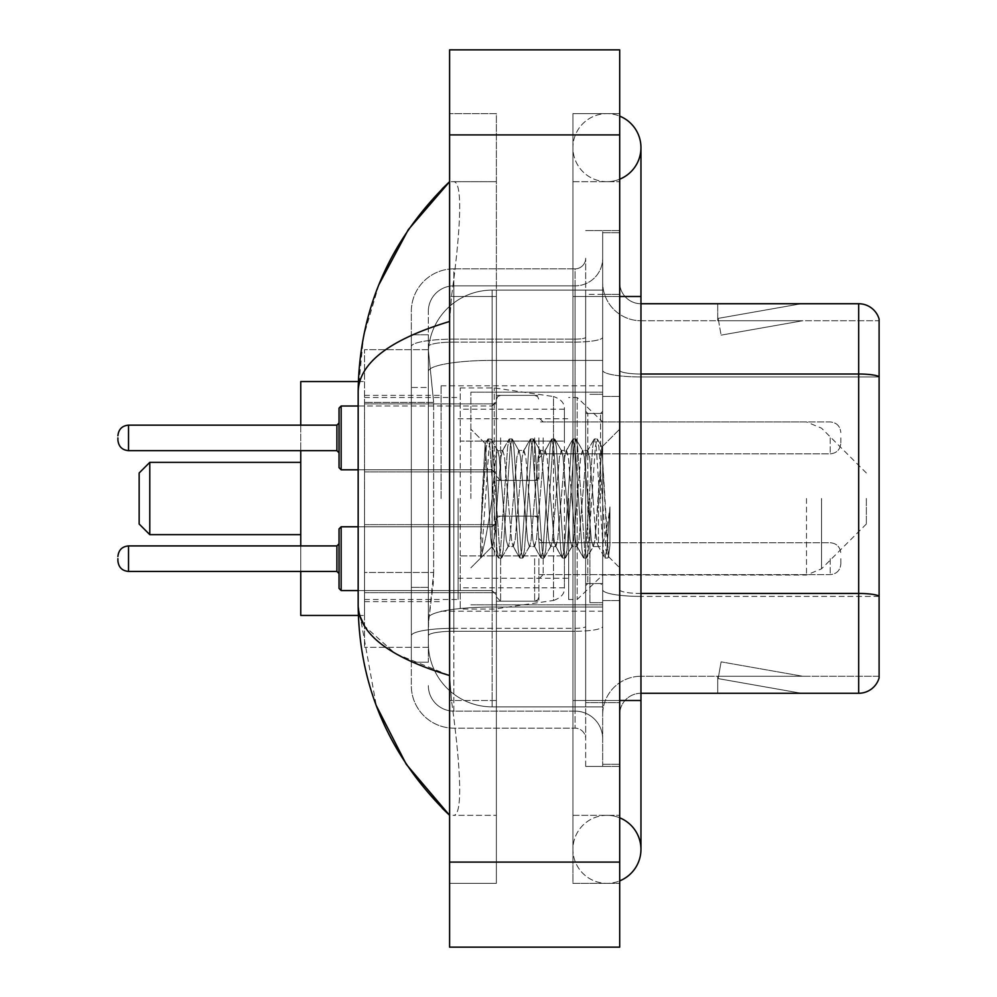 <?xml version="1.0" encoding="UTF-8"?>
<svg xmlns="http://www.w3.org/2000/svg" width="997" height="997" viewBox="0 0 997 997"><rect width="100%" height="100%" fill="white"/><g stroke="black" fill="none" stroke-linecap="round" stroke-linejoin="round"><path stroke-width="0.75" stroke-dasharray="4.99 3.74" d="M602.687 498.5L602.687 385.802L602.687 498.5M441.085 498.5L441.085 385.802L441.085 498.5M496.369 437.895L496.369 480.429L496.369 437.895M364.541 437.895L364.541 471.917L364.541 437.895M496.369 558.669L496.369 601.203L496.369 558.669M364.541 558.669L364.541 592.692L364.541 558.669M538.903 437.895L538.903 480.429L538.903 437.895M538.903 558.669L538.903 601.203L538.903 558.669M602.687 558.669L602.687 574.621L602.687 558.669M433.658 572.477L433.246 583.557L428.585 621.829L433.658 572.477L433.658 402.377L433.658 572.477L364.541 572.477L364.541 647.34L364.541 402.377L364.541 572.477L433.658 572.477M428.585 621.829L428.336 643.09A63.783 63.783 0 0 0 492.119 706.873L602.687 706.873L602.687 290.127L602.687 706.873L492.119 706.873L602.687 706.873L492.119 706.873L492.119 607.061A63.783 11.079 180 0 0 429.096 616.42A63.783 11.079 180 0 1 492.119 607.061L602.687 607.061L602.687 360.403L602.687 607.061L492.119 607.061L492.119 360.403L602.687 360.403L602.687 290.127L602.687 360.403L492.119 360.403L492.119 290.127L602.687 290.127L492.119 290.127A63.783 63.783 0 0 0 428.423 350.533L433.658 402.377L428.423 350.533A63.783 63.783 0 0 1 492.119 290.127L602.687 290.127L492.119 290.127A63.783 63.783 0 0 0 428.336 353.91L428.336 371.482L428.336 353.91A63.783 63.783 0 0 1 492.119 290.127L492.119 706.873A63.783 63.783 0 0 1 428.336 643.09L428.585 621.829M364.541 498.5L364.541 615.448L364.541 498.5M602.687 437.895L602.687 453.847L602.687 437.895M428.336 643.09L428.473 647.34L428.336 643.09A63.783 63.783 0 0 0 492.119 706.873A63.783 63.783 0 0 1 428.336 643.09L428.336 346.532L428.336 643.09A63.783 63.783 0 0 0 492.119 706.873A63.783 63.783 0 0 1 428.336 643.09M428.473 647.34L364.541 647.34L428.473 647.34M428.473 349.66L364.541 349.66L364.541 402.377L364.541 349.66L428.473 349.66M606.936 815.322A34.023 34.023 0 0 0 572.926 849.344A34.023 34.023 0 0 0 619.698 880.874A34.023 34.023 0 0 1 606.936 883.367A34.023 34.023 0 0 0 619.698 880.874A34.023 34.023 0 0 1 572.926 849.344A34.023 34.023 0 0 1 619.698 817.802A34.023 34.023 0 0 0 606.936 815.322A34.023 34.023 0 0 1 640.959 849.344A34.023 34.023 0 0 0 606.936 815.322M606.936 181.678A34.023 34.023 0 0 1 572.926 147.656A34.023 34.023 0 0 1 619.698 116.126A34.023 34.023 0 0 0 606.936 113.633A34.023 34.023 0 0 1 619.698 116.126A34.023 34.023 0 0 0 572.926 147.656A34.023 34.023 0 0 0 619.698 179.198A34.023 34.023 0 0 1 606.936 181.678A34.023 34.023 0 0 0 640.959 147.656A34.023 34.023 0 0 1 606.936 181.678M470.858 498.5L470.858 392.182L470.858 498.5M378.872 284.718L363.431 336.986L358.16 391.759L358.16 605.241L376.293 705.639M619.698 700.505L572.926 700.505L619.698 700.505L572.926 700.505L572.926 296.495L606.936 296.495L572.926 296.495L606.936 296.495L572.926 296.495L572.926 181.678L572.926 700.505L619.698 700.505L602.687 700.505L602.687 764.288L602.687 232.712L602.687 700.505L619.698 700.505L619.698 764.288L619.698 296.495L619.698 815.322L619.698 232.712L619.698 883.367L619.698 181.678L619.698 700.505L572.926 700.505L572.926 883.367L619.698 883.367L572.926 883.367L572.926 113.633L619.698 113.633L619.698 296.495L619.698 113.633L572.926 113.633L572.926 815.322L572.926 700.505L640.959 700.505L606.936 700.505L640.959 700.505L640.959 849.344M449.597 49.85L619.698 49.85L619.698 947.15L449.597 947.15L449.597 49.85M449.597 296.495L449.597 700.505L449.597 113.633L449.597 296.495L496.369 296.495L496.369 883.367L449.597 883.367L449.597 700.505L449.597 883.367L496.369 883.367L496.369 113.633L449.597 113.633L496.369 113.633L496.369 700.505L496.369 296.495L449.597 296.495M602.687 764.288L619.698 764.288L602.687 764.288M602.687 232.712L619.698 232.712L602.687 232.712M572.926 815.322L619.698 815.322L572.926 815.322M572.926 181.678L619.698 181.678L572.926 181.678M496.369 815.322L496.369 700.505L496.369 815.322L452.999 815.322C463.966 817.141 459.966 761.683 451.516 700.505C459.929 761.471 464.004 817.104 452.999 815.322L496.369 815.322M358.16 391.759C358.845 363.132 389.316 339.703 449.597 321.483L451.516 296.495C459.929 235.529 464.004 179.896 452.999 181.678L449.597 181.678L452.999 181.678C463.966 179.859 459.966 235.317 451.516 296.495L449.597 321.483L449.597 675.517L451.516 700.505L449.597 675.517L395.236 653.571L364.541 626.079M496.369 181.678L452.999 181.678L496.369 181.678M449.597 321.483L449.597 675.517M359.68 615.448L358.16 605.241M428.336 662.22L411.325 662.22L411.325 587.358L411.325 662.22L428.336 662.22L428.336 587.358L428.336 662.22M428.336 311.388A25.511 25.511 0 0 1 453.847 285.865A25.511 25.511 0 0 0 428.336 311.388L428.336 346.532L428.336 311.388A25.511 25.511 0 0 1 453.847 285.865L453.847 711.135A25.511 25.511 0 0 1 428.336 685.612A25.511 25.511 0 0 0 453.847 711.135L575.045 711.135L575.045 643.09L575.045 728.146L575.045 628.322L575.045 711.135L453.847 711.135L453.847 631.275L575.045 631.275L575.045 643.09L575.045 631.275A27.642 4.798 0 0 0 602.687 626.477L602.687 337.298L602.687 626.477A27.642 4.798 0 0 1 575.045 631.275L575.045 342.096L575.045 631.275L453.847 631.275L453.847 285.865L575.045 285.865A27.642 27.642 0 0 0 602.687 258.223L602.687 337.298L602.687 258.223A27.642 27.642 0 0 1 575.045 285.865L575.045 342.096L575.045 285.865A27.642 27.642 0 0 0 602.687 258.223M411.325 643.09L411.325 685.612L411.325 643.09M453.847 728.146A42.522 42.522 0 0 1 411.325 685.612A42.522 42.522 0 0 0 453.847 728.146L575.045 728.146A10.631 10.631 0 0 1 585.675 738.777L585.675 258.223L585.675 738.777A10.631 10.631 0 0 0 575.045 728.146L453.847 728.146M585.675 498.5L585.675 604.818L585.675 498.5M585.675 294.377L585.675 702.623L585.675 294.377L602.687 294.377L602.687 230.581L602.687 766.419L602.687 230.581L602.687 294.377L585.675 294.377M585.675 766.419L585.675 702.623L585.675 766.419L602.687 766.419L585.675 766.419M585.675 230.581L602.687 230.581L585.675 230.581M411.325 311.388A42.522 42.522 0 0 1 453.847 268.854L453.847 628.322L453.847 268.854A42.522 42.522 0 0 0 411.325 311.388L411.325 635.7L411.325 311.388A42.522 42.522 0 0 1 453.847 268.854L575.045 268.854A10.631 10.631 0 0 0 585.675 258.223A10.631 10.631 0 0 1 575.045 268.854L575.045 628.322L575.045 268.854A10.631 10.631 0 0 0 585.675 258.223M453.847 268.854L575.045 268.854M411.325 387.484L411.325 587.358L411.325 334.78L411.325 387.484L428.336 387.484L428.336 587.358L428.336 334.78L428.336 387.484L411.325 387.484M453.847 285.865L575.045 285.865M602.687 738.777A27.642 27.642 0 0 0 575.045 711.135A27.642 27.642 0 0 1 602.687 738.777A27.642 27.642 0 0 0 575.045 711.135M428.336 334.78L411.325 334.78L428.336 334.78M619.698 498.5L619.698 396.432L619.698 498.5M589.925 498.5L589.925 602.687L589.925 498.5M602.687 608.22L602.687 370.323L602.687 608.22M879.105 319.04A21.261 21.261 0 0 0 858.691 303.736L640.959 303.736L640.959 593.452L858.691 593.452A21.261 3.689 180 0 1 879.105 596.106L879.105 319.04A21.261 21.261 0 0 0 858.691 303.736L858.691 693.264A21.261 21.261 0 0 0 879.105 677.96L879.105 608.22L879.105 676.265L640.959 676.265L640.959 593.452L640.959 676.265L879.105 676.265L879.105 376.966L640.959 376.966L640.959 596.405A38.272 6.643 0 0 1 602.687 589.75A38.272 6.643 0 0 0 640.959 596.405L640.959 320.735A38.272 38.272 0 0 1 602.687 282.463L602.687 370.323L602.687 282.463A38.272 38.272 0 0 0 640.959 320.735L640.959 376.966A38.272 6.643 0 0 1 602.687 370.323A38.272 6.643 0 0 0 640.959 376.966L879.105 376.966M640.959 693.264A21.261 21.261 0 0 0 619.698 714.537L619.698 589.75L619.698 714.537A21.261 21.261 0 0 1 640.959 693.264L858.691 693.264M799.818 693.015A17.011 17.011 0 0 0 802.772 693.264L717.715 693.264L802.772 693.264A17.011 17.011 0 0 1 799.818 693.015A17.011 17.011 0 0 0 802.772 693.264A17.011 17.011 0 0 1 799.818 693.015A17.011 17.011 0 0 0 802.772 693.264A17.011 17.011 0 0 1 799.818 693.015L718.152 678.608L799.818 693.015M717.715 676.265L717.715 693.264L717.715 676.265L718.563 676.265L718.152 678.608L718.563 676.265L717.715 676.265L717.715 693.264L717.715 676.265L718.563 676.265L718.152 678.608L718.563 676.265L717.715 676.265L717.715 693.264L717.715 676.265L718.563 676.265L718.152 678.608L718.563 676.265L717.715 676.265M640.959 593.452A21.261 3.689 -0 0 1 619.698 589.75L619.698 282.463L619.698 589.75A21.261 3.689 0 0 0 640.959 593.452L640.959 303.736A21.261 21.261 0 0 1 619.698 282.463A21.261 21.261 0 0 0 640.959 303.736A21.261 21.261 0 0 1 619.698 282.463M619.698 702.623L619.698 230.581L619.698 702.623L585.675 702.623L619.698 702.623M619.698 766.419L602.687 766.419L619.698 766.419M619.698 230.581L602.687 230.581L619.698 230.581M802.772 303.736L717.715 303.736L802.772 303.736A17.011 17.011 0 0 0 799.818 303.985A17.011 17.011 0 0 1 802.772 303.736A17.011 17.011 0 0 0 799.818 303.985A17.011 17.011 0 0 1 802.772 303.736A17.011 17.011 0 0 0 799.818 303.985A17.011 17.011 0 0 1 802.772 303.736M640.959 320.735L879.105 320.735L879.105 376.667L879.105 320.735L640.959 320.735A38.272 38.272 0 0 1 602.687 282.463M802.772 676.265L718.563 676.265L802.772 676.265L718.563 676.265L802.772 676.265L718.563 676.265L802.772 676.265L721.105 661.858L718.563 676.265L721.105 661.858L718.563 676.265L721.105 661.858L718.563 676.265L721.105 661.858L802.772 676.265M718.563 320.735L717.715 320.735L718.563 320.735L717.715 320.735L718.563 320.735L717.715 320.735L718.563 320.735L718.152 318.392L799.818 303.985L718.152 318.392L718.563 320.735L718.152 318.392L799.818 303.985L718.152 318.392L718.563 320.735L718.152 318.392L799.818 303.985L718.152 318.392L718.563 320.735L802.772 320.735L718.563 320.735L802.772 320.735L718.563 320.735L802.772 320.735L718.563 320.735L721.105 335.142L718.563 320.735M602.687 714.537A38.272 38.272 0 0 1 640.959 676.265A38.272 38.272 0 0 0 602.687 714.537A38.272 38.272 0 0 1 640.959 676.265M717.715 303.736L717.715 320.735L717.715 303.736M802.772 320.735L721.105 335.142L802.772 320.735M488.754 498.5L485.128 443.777L482.012 498.5L480.616 557.585C484.019 548.076 487.845 528.373 492.119 498.5L495.671 456.875L497.441 450.432L495.671 456.875L492.119 498.5L491.845 546.468L498.4 557.772L496.992 550.095L489.901 446.905L488.131 438.929L486.362 446.905L482.822 498.5L480.616 534.392L480.616 557.585C484.019 548.076 487.845 528.373 492.119 498.5L492.119 546.568C490.96 544.686 489.826 528.659 488.754 498.5L485.128 443.777L480.616 534.392L486.362 446.905L487.77 439.228L490.798 438.929L489.016 446.905L481.937 550.095L480.616 557.585L481.937 550.095L489.016 446.905L491.16 439.228L488.131 438.929L489.901 446.905L496.992 550.095L498.762 558.071L492.119 546.568C490.96 544.686 489.826 528.659 488.754 498.5M508.071 498.5L504.519 456.875L502.75 450.432L500.98 456.875L497.441 498.5C495.671 527.7 493.901 543.726 492.119 546.568L470.858 567.829L492.119 546.568C493.901 543.726 495.671 527.7 497.441 498.5L500.98 456.875L502.301 450.818L509.031 439.228L507.623 446.905L500.544 550.095L498.762 558.071L501.429 558.071L499.647 550.095L492.568 446.905L491.16 439.228L497.877 450.818L502.75 450.432L509.031 439.228L507.623 446.905L500.544 550.095L498.762 558.071L501.429 558.071L499.647 550.095L492.568 446.905L491.16 439.228L497.441 450.432L502.75 450.432L504.519 456.875L511.611 540.125L512.944 546.182L511.611 540.125L508.071 498.5M502.75 498.5L499.21 456.875L497.877 450.818L499.21 456.875L506.302 540.125L508.071 546.568L506.302 540.125L502.75 498.5M529.332 498.5L525.793 456.875L523.575 450.818L522.241 456.875L515.15 540.125L512.944 546.182L519.661 557.772L518.253 550.095L511.174 446.905L509.031 439.228L512.059 438.929L510.277 446.905L503.198 550.095L501.429 558.071L508.52 546.182L513.38 546.568L519.661 557.772L518.253 550.095L511.174 446.905L509.392 438.929L512.059 438.929L510.277 446.905L503.198 550.095L501.79 557.772L508.071 546.568L513.38 546.568L515.15 540.125L522.241 456.875L523.575 450.818L530.304 439.228L528.884 446.905L521.805 550.095L519.661 557.772L522.69 558.071L520.92 550.095L513.829 446.905L512.059 438.929L519.15 450.818L516.932 456.875L509.841 540.125L508.52 546.182L509.841 540.125L516.932 456.875L518.702 450.432L524.011 450.432L530.304 439.228L528.884 446.905L521.805 550.095L520.023 558.071L522.69 558.071L520.92 550.095L513.829 446.905L512.421 439.228L518.702 450.432L524.011 450.432L525.793 456.875L532.872 540.125L534.205 546.182L532.872 540.125L529.332 498.5M524.011 498.5L520.471 456.875L519.15 450.818L520.471 456.875L527.563 540.125L529.332 546.568L527.563 540.125L524.011 498.5M550.593 498.5L547.054 456.875L544.836 450.818L543.502 456.875L536.423 540.125L534.205 546.182L540.935 557.772L539.514 550.095L532.435 446.905L530.304 439.228L533.32 438.929L531.551 446.905L524.459 550.095L522.69 558.071L529.781 546.182L534.641 546.568L540.935 557.772L539.514 550.095L532.435 446.905L530.666 438.929L533.32 438.929L531.551 446.905L524.459 550.095L523.051 557.772L529.332 546.568L534.641 546.568L536.423 540.125L543.502 456.875L544.836 450.818L551.565 439.228L550.157 446.905L543.066 550.095L540.935 557.772L543.951 558.071L542.181 550.095L535.09 446.905L533.32 438.929L540.411 450.818L538.193 456.875L531.102 540.125L529.781 546.182L531.102 540.125L538.193 456.875L539.963 450.432L545.284 450.432L551.565 439.228L550.157 446.905L543.066 550.095L541.296 558.071L543.951 558.071L542.181 550.095L535.09 446.905L533.682 439.228L539.963 450.432L545.284 450.432L547.054 456.875L554.133 540.125L555.466 546.182L554.133 540.125L550.593 498.5M545.284 498.5L541.732 456.875L540.411 450.818L541.732 456.875L548.824 540.125L550.593 546.568L548.824 540.125L545.284 498.5M571.854 498.5L568.315 456.875L566.097 450.818L564.776 456.875L557.684 540.125L555.466 546.182L562.196 557.772L560.788 550.095L553.696 446.905L551.565 439.228L554.581 438.929L552.812 446.905L545.72 550.095L543.951 558.071L551.042 546.182L555.915 546.568L562.196 557.772L560.788 550.095L553.696 446.905L551.927 438.929L554.581 438.929L552.812 446.905L545.72 550.095L544.312 557.772L550.593 546.568L555.915 546.568L557.684 540.125L564.776 456.875L566.097 450.818L572.826 439.228L571.418 446.905L564.327 550.095L562.196 557.772L565.212 558.071L563.442 550.095L556.351 446.905L554.581 438.929L561.672 450.818L559.454 456.875L552.363 540.125L551.042 546.182L552.363 540.125L559.454 456.875L561.224 450.432L566.545 450.432L572.826 439.228L571.418 446.905L564.327 550.095L562.557 558.071L565.212 558.071L563.442 550.095L556.351 446.905L554.943 439.228L561.224 450.432L566.545 450.432L568.315 456.875L575.406 540.125L576.727 546.182L575.406 540.125L571.854 498.5M566.545 498.5L562.993 456.875L561.672 450.818L562.993 456.875L570.085 540.125L571.854 546.568L570.085 540.125L566.545 498.5M593.115 498.5L589.576 456.875L587.358 450.818L586.037 456.875L578.945 540.125L576.727 546.182L583.457 557.772L582.049 550.095L574.957 446.905L572.826 439.228L575.842 438.929L574.073 446.905L566.981 550.095L565.212 558.071L572.303 546.182L577.176 546.568L583.457 557.772L582.049 550.095L574.957 446.905L573.188 438.929L575.842 438.929L574.073 446.905L566.981 550.095L565.573 557.772L571.854 546.568L577.176 546.568L578.945 540.125L586.037 456.875L587.358 450.818L594.087 439.228L592.679 446.905L585.588 550.095L583.818 558.071L586.473 558.071L584.703 550.095L577.612 446.905L575.842 438.929L582.933 450.818L580.715 456.875L573.624 540.125L572.303 546.182L573.624 540.125L577.176 498.5L577.176 599.496L577.176 397.504L577.176 498.5L580.715 456.875L582.485 450.432L587.806 450.432L594.087 439.228L592.679 446.905L585.588 550.095L583.818 558.071L586.473 558.071L584.703 550.095L577.612 446.905L576.204 439.228L582.485 450.432L587.806 450.432L589.576 456.875L593.115 498.5C594.885 527.7 596.667 543.726 598.437 546.568L598.437 498.5L594.897 540.125L593.115 546.568L591.346 540.125L584.267 456.875L582.933 450.818L584.267 456.875L587.806 498.5L587.806 583.557L587.806 413.443L587.806 583.557L587.806 413.443L587.806 498.5L591.346 540.125L593.115 546.568L598.437 546.568L604.718 557.772L603.31 550.095L596.218 446.905L594.449 438.929L597.103 438.929L595.334 446.905L588.242 550.095L586.473 558.071L593.115 546.568L598.437 546.568L598.437 498.5L601.802 447.067L608.544 556.675L609.94 545.558L609.94 506.925C606.438 535.115 602.599 548.338 598.437 546.568L604.718 557.772L603.31 550.095L596.218 446.905L594.449 438.929L597.103 438.929L595.334 446.905L588.242 550.095L586.834 557.772L593.564 546.182L594.897 540.125L601.802 447.067L606.911 538.953L608.544 556.675L609.94 545.558L608.095 557.772L605.964 550.095L598.885 446.905L597.103 438.929L598.885 446.905L605.964 550.095L608.095 557.772L609.94 545.558L609.94 506.925L606.849 550.095L604.718 557.772L607.734 558.071L605.079 558.071L606.849 550.095L609.94 506.925C606.438 535.115 602.599 548.338 598.437 546.568C596.667 543.726 594.885 527.7 593.115 498.5M139.156 524.011L139.156 472.989M149.787 534.641L149.787 462.359M300.758 615.448L300.758 381.552M866.356 498.5L866.356 524.011L866.356 498.5M568.664 498.5L568.664 599.496L568.664 498.5M458.097 498.5L458.097 599.496L458.097 498.5M300.758 545.92L300.758 571.431M300.758 425.146L300.758 450.656M494.25 555.915L494.25 387.933L494.25 441.085L460.228 441.085L460.228 387.933L460.228 609.067L460.228 555.915L564.414 555.915L564.414 587.806L564.414 409.194L564.414 441.098L460.228 441.085L460.228 587.806L460.228 555.915L564.414 555.902L564.414 587.831C564.751 593.639 561.112 597.851 553.497 600.456L553.497 555.915M553.497 441.085L553.497 396.544C561.112 399.149 564.751 403.361 564.414 409.169L564.414 441.085L494.25 441.085M339.03 558.669L339.03 588.442L339.03 543.789L339.03 588.442L341.148 590.573L341.148 526.777L341.148 590.573L341.148 526.777L339.03 528.909L339.03 558.669M840.832 558.669L840.832 563.99L840.832 558.669M339.03 437.895L339.03 467.668L339.03 408.134L339.03 437.895L339.03 423.015L336.899 425.146L336.899 450.656L336.899 437.895L336.899 450.656L339.03 452.788L339.03 437.895L339.03 452.788M117.895 437.895L117.895 440.026L117.895 437.895M840.832 437.895L840.832 443.216L840.832 437.895M429.994 368.965A63.783 11.079 180 0 1 492.119 360.403A63.783 11.079 180 0 0 429.994 368.965M428.336 353.91A63.783 63.783 0 0 1 492.119 290.127L492.119 607.061A63.783 11.079 0 0 0 428.336 618.128A63.783 11.079 180 0 1 492.119 607.061L492.119 290.127A63.783 63.783 0 0 0 428.423 350.533M433.658 402.377L364.541 402.377L433.658 402.377M640.959 700.505L640.959 296.495L572.926 296.495L619.698 296.495M449.597 134.907L619.698 134.907M449.597 862.093L619.698 862.093M496.369 700.505L449.597 700.505L496.369 700.505M496.369 296.495L451.516 296.495L496.369 296.495M492.119 607.061L602.687 607.061L492.119 607.061M492.119 360.403L602.687 360.403L492.119 360.403A63.783 11.079 180 0 0 428.336 371.482A63.783 11.079 0 0 1 492.119 360.403M453.847 628.322A42.522 7.39 180 0 0 411.325 635.7A42.522 7.39 180 0 1 453.847 628.322L575.045 628.322A10.631 1.844 0 0 0 585.675 626.477A10.631 1.844 0 0 1 575.045 628.322L453.847 628.322M453.847 339.142L575.045 339.142A10.631 1.844 -0 0 0 585.675 337.298A10.631 1.844 0 0 1 575.045 339.142L453.847 339.142A42.522 7.39 180 0 0 411.325 346.532A42.522 7.39 180 0 1 453.847 339.142M453.847 342.096L575.045 342.096A27.642 4.798 0 0 0 602.687 337.298A27.642 4.798 0 0 1 575.045 342.096L453.847 342.096A25.511 4.437 180 0 0 428.336 346.532A25.511 4.437 180 0 1 453.847 342.096M453.847 631.275A25.511 4.437 180 0 0 428.336 635.7A25.511 4.437 180 0 1 453.847 631.275M453.847 711.135A25.511 25.511 0 0 1 428.336 685.612M428.336 587.358L411.325 587.358L428.336 587.358M640.959 374.012A21.261 3.689 -0 0 1 619.698 370.323A21.261 3.689 0 0 0 640.959 374.012L858.691 374.012A21.261 3.689 180 0 1 879.105 376.667M619.698 294.377L602.687 294.377L619.698 294.377M879.105 596.405L640.959 596.405L879.105 596.405M600.568 498.5L600.568 413.443L600.568 498.5M821.553 498.5L821.553 568.813L821.553 498.5M806.511 498.5L806.511 575.045L806.511 498.5M460.228 387.933L494.25 387.933L553.497 396.544L553.497 600.456L494.25 609.067L460.228 609.067M336.899 571.431L128.526 571.431L128.526 545.92L128.526 558.669L128.526 545.92L336.899 545.92L336.899 571.431L336.899 545.92L336.899 571.431L339.03 573.562M543.153 558.669L543.153 574.621L543.153 558.669M534.641 558.669L534.641 601.203L534.641 558.669M500.631 558.669L500.631 601.203L500.631 558.669M492.119 558.669L492.119 590.573L492.119 558.669M830.202 558.669L830.202 574.621L830.202 558.669M339.03 467.668L341.148 469.799L341.148 406.003L341.148 437.895L341.148 406.003L492.119 406.003L492.119 469.799L492.119 406.003L496.369 401.754L492.119 406.003L358.16 406.003M117.895 440.026C118.581 446.544 122.12 450.083 128.526 450.656L128.526 425.146L128.526 437.895L128.526 425.146L336.899 425.146M543.153 437.895L543.153 453.847L543.153 437.895M534.641 437.895L534.641 480.429L534.641 437.895M500.631 437.895L500.631 480.429L500.631 437.895M830.202 437.895L830.202 453.847L830.202 437.895M492.119 437.895L492.119 469.799L492.119 437.895M441.085 385.802L602.687 385.802M364.541 403.885L496.369 403.885L364.541 403.885M364.541 524.659L496.369 524.659L364.541 524.659M496.369 395.373L538.903 395.373L496.369 395.373M496.369 516.147L538.903 516.147L496.369 516.147M866.356 472.989L821.553 428.187L806.511 421.955L538.903 421.955L602.687 421.955L577.176 397.504L568.664 397.504M538.903 542.729L602.687 542.729L538.903 542.729M364.541 395.373L441.085 395.373M364.541 601.627L441.085 601.627M538.903 574.621L602.687 574.621L538.903 574.621M538.903 453.847L602.687 453.847L538.903 453.847M496.369 601.203L538.903 601.203L496.369 601.203M496.369 480.429L538.903 480.429L496.369 480.429M364.541 592.692L496.369 592.692L364.541 592.692M364.541 471.917L496.369 471.917L364.541 471.917M441.085 611.198L602.687 611.198M572.926 700.505L572.926 849.344L572.926 700.505M572.926 296.495L572.926 147.656L572.926 296.495M640.959 296.495L640.959 147.656M470.858 392.182L602.687 392.182L470.858 392.182M470.858 604.818L602.687 604.818L470.858 604.818M585.675 413.443L602.687 413.443L585.675 413.443M585.675 583.557L602.687 583.557L585.675 583.557M602.687 396.432L619.698 396.432L602.687 396.432M589.925 602.687L602.687 602.687L589.925 602.687M589.925 394.313L602.687 394.313L589.925 394.313M602.687 600.568L619.698 600.568L602.687 600.568M600.568 413.443L602.687 411.325L600.568 413.443L587.806 413.443L585.675 411.325L587.806 413.443L600.568 413.443M587.806 583.557L600.568 583.557L602.687 585.675L600.568 583.557L587.806 583.557L585.675 585.675L587.806 583.557M485.377 443.69L470.858 429.171L485.377 443.69M601.802 447.067L619.698 429.171L601.802 447.067M608.544 556.675L619.698 567.829L608.544 556.675M602.063 447.155L597.465 439.228L602.063 447.155M608.781 556.6L608.095 557.772L608.781 556.6M485.128 443.777L487.77 439.228L485.128 443.777M866.356 524.011L821.553 568.813L806.511 575.045L602.687 575.045L577.176 599.496L568.664 599.496M458.097 578.235L568.664 578.235M364.541 599.496L458.097 599.496M358.347 615.448L364.541 615.448M358.347 381.552L364.541 381.552M364.541 397.504L458.097 397.504M458.097 418.765L568.664 418.765M564.414 409.194L460.228 409.194M564.414 587.806L460.228 587.806M128.526 545.92C122.12 546.493 118.581 550.032 117.895 556.55M543.153 574.621L538.903 578.871L543.153 574.621L830.202 574.621C836.608 574.048 840.147 570.508 840.832 563.99C840.147 570.508 836.608 574.048 830.202 574.621L543.153 574.621M534.641 516.147L537.632 517.368L538.903 520.397L537.632 517.368L534.641 516.147L500.631 516.147L497.64 517.368L496.369 520.397L497.64 517.368L500.631 516.147L534.641 516.147M358.16 590.573L492.119 590.573L496.369 594.823L492.119 590.573L341.148 590.573M341.148 526.777L492.119 526.777L496.369 522.528L492.119 526.777L358.16 526.777M830.202 542.729C836.608 543.303 840.147 546.842 840.832 553.36C840.147 546.842 836.608 543.303 830.202 542.729L543.153 542.729L538.903 538.48L543.153 542.729L830.202 542.729M500.631 601.203L534.641 601.203L537.632 599.982L538.903 596.954L537.632 599.982L534.641 601.203L500.631 601.203L496.369 596.954L500.631 601.203M128.526 571.431C122.12 570.857 118.581 567.318 117.895 560.8M336.899 545.92L339.03 543.789M543.153 421.955L538.903 417.706L543.153 421.955L830.202 421.955C836.608 422.529 840.147 426.068 840.832 432.586C840.147 426.068 836.608 422.529 830.202 421.955L543.153 421.955M534.641 480.429L537.632 479.208L538.903 476.18L537.632 479.208L534.641 480.429L500.631 480.429L496.369 476.18L500.631 480.429L534.641 480.429M128.526 450.656L336.899 450.656M341.148 469.799L492.119 469.799L496.369 474.049L492.119 469.799L358.16 469.799M830.202 453.847C836.608 453.274 840.147 449.734 840.832 443.216C840.147 449.734 836.608 453.274 830.202 453.847L543.153 453.847L538.903 458.097L543.153 453.847L830.202 453.847M500.631 395.373L534.641 395.373L537.632 396.594L538.903 399.623L537.632 396.594L534.641 395.373L500.631 395.373L497.64 396.594L496.369 399.623L497.64 396.594L500.631 395.373M128.526 425.146C122.12 425.719 118.581 429.258 117.895 435.776M341.148 406.003L339.03 408.134"/><path stroke-width="1.5" d="M619.698 880.874A34.023 34.023 0 0 0 619.698 817.802A34.023 34.023 0 0 1 619.698 880.874A34.023 34.023 0 0 0 640.959 849.344A34.023 34.023 0 0 1 619.698 880.874M619.698 116.126A34.023 34.023 0 0 1 619.698 179.198A34.023 34.023 0 0 0 619.698 116.126A34.023 34.023 0 0 1 640.959 147.656A34.023 34.023 0 0 0 619.698 116.126M449.597 321.483C389.453 339.616 358.982 363.033 358.16 391.759L358.16 605.241C358.845 633.868 389.316 657.297 449.597 675.517M449.597 947.15L619.698 947.15L619.698 49.85L449.597 49.85L449.597 947.15M358.16 391.759C359.07 309.992 389.553 239.965 449.597 181.678L408.321 229.634L378.872 284.718M376.293 705.639L406.29 764.338L449.597 815.322C389.553 757.035 359.07 687.008 358.16 605.241M364.541 626.079L359.68 615.448M879.105 319.04A21.261 21.261 0 0 0 858.691 303.736A21.261 21.261 0 0 1 879.105 319.04L879.105 677.96A21.261 21.261 0 0 1 858.691 693.264L640.959 693.264M879.105 376.667L879.105 376.667A21.261 3.689 180 0 0 858.691 374.012L858.691 303.736L640.959 303.736M879.105 376.966L879.105 596.106A21.261 3.689 180 0 0 858.691 593.452L858.691 374.012L640.959 374.012M149.787 534.641L149.787 462.359L139.156 472.989L139.156 524.011L149.787 534.641L300.758 534.641M300.758 450.656L300.758 545.92M300.758 571.431L300.758 615.448L358.347 615.448M358.347 381.552L300.758 381.552L300.758 425.146M117.895 558.669L117.895 560.8L117.895 558.669M341.148 590.573L339.03 588.442L339.03 528.909L341.148 526.777L341.148 590.573L358.16 590.573M339.03 437.895L339.03 467.668L339.03 408.134L339.03 437.895L339.03 423.015L336.899 425.146L336.899 450.656L339.03 452.788M117.895 437.895L117.895 440.026L117.895 437.895M619.698 700.505L640.959 700.505L640.959 147.656M619.698 296.495L640.959 296.495M449.597 862.093L619.698 862.093M449.597 134.907L619.698 134.907M858.691 693.264L858.691 593.452L640.959 593.452M117.895 556.55C118.581 550.032 122.12 546.493 128.526 545.92L128.526 571.431L336.899 571.431L336.899 545.92L339.03 543.789M358.16 406.003L341.148 406.003L341.148 469.799L339.03 467.668M336.899 425.146L128.526 425.146L128.526 450.656C122.12 450.083 118.581 446.544 117.895 440.026M640.959 700.505L640.959 849.344M449.597 181.678L442.194 188.819M449.597 815.322L442.194 808.181M149.787 462.359L300.758 462.359M336.899 571.431L339.03 573.562M128.526 545.92L336.899 545.92M341.148 526.777L358.16 526.777M128.526 571.431C122.12 570.857 118.581 567.318 117.895 560.8M128.526 450.656L336.899 450.656M341.148 469.799L358.16 469.799M128.526 425.146C122.12 425.719 118.581 429.258 117.895 435.776M341.148 406.003L339.03 408.134"/></g></svg>
